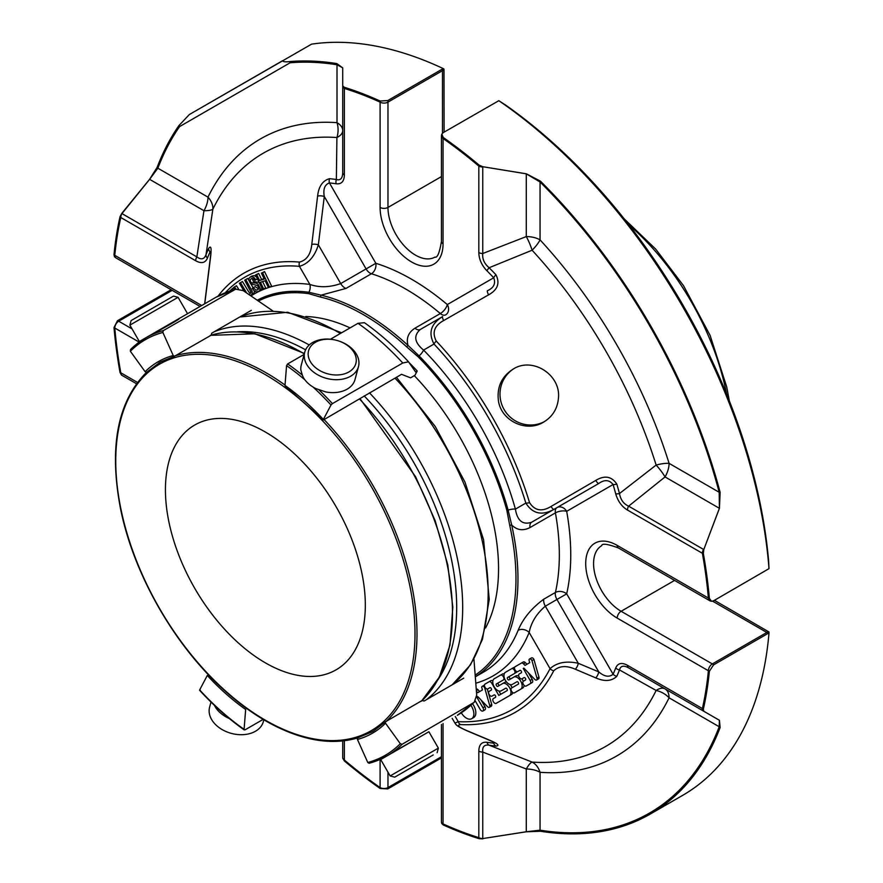<?xml version="1.0" encoding="UTF-8"?>
<svg xmlns="http://www.w3.org/2000/svg" width="883" height="883" viewBox="0 0 883 883"><rect width="100%" height="100%" fill="white"/><g stroke="black" fill="none" stroke-linecap="round" stroke-linejoin="round"><path stroke-width="1.32" d="M265.375 432.03A141.346 81.611 60 0 1 357.714 556.588A141.346 81.611 60 0 1 336.048 669.855A141.346 81.611 60 0 1 227.13 631.985A141.346 81.611 60 0 1 165.43 489.745A141.346 81.611 60 0 1 194.702 425.032A141.346 81.611 60 0 1 265.375 432.03M494.215 678.784L500.584 675.109A2.781 1.611 60 0 1 503.365 676.72A2.781 1.611 60 0 1 503.365 679.932L496.412 683.95A1.391 0.806 -120 0 0 496.412 685.55A1.391 0.806 -120 0 0 497.802 686.356L502.582 683.597A6.954 4.018 60 0 1 509.535 687.614A6.954 4.018 60 0 1 509.535 695.638L496.158 703.365A2.781 1.611 60 0 1 493.376 701.764A2.781 1.611 60 0 1 493.376 698.541L495.44 697.349A1.391 0.806 -120 0 0 495.44 695.749A1.391 0.806 -120 0 0 494.05 694.943L491.986 696.135A2.781 1.611 60 0 1 489.204 694.535A2.781 1.611 60 0 1 489.204 691.323L491.268 690.12A1.391 0.806 -120 0 0 491.268 688.519A1.391 0.806 -120 0 0 489.877 687.714L487.813 688.906A2.781 1.611 60 0 1 485.032 687.305A2.781 1.611 60 0 1 485.032 684.093L489.072 681.753A2.781 1.611 60 0 1 491.853 683.365L498.807 695.407L507.063 690.638A1.391 0.795 -120 0 0 507.063 689.038A1.391 0.795 -120 0 0 505.683 688.243L501.169 690.837A6.965 4.018 60 0 1 494.215 686.819A6.965 4.018 60 0 1 494.215 678.784M505.683 688.243L503.144 689.711A6.965 4.018 -120 0 0 503.144 689.711L501.169 690.837L503.144 689.711M505.396 672.327L511.665 668.707A2.781 1.611 60 0 1 514.447 670.318A2.781 1.611 60 0 1 514.447 673.53L507.593 677.482A1.391 0.806 -120 0 0 507.593 679.093A1.391 0.806 -120 0 0 508.983 679.899L513.751 677.14A6.954 4.018 60 0 1 520.716 681.157A6.954 4.018 60 0 1 520.716 689.193L514.359 692.857A2.781 1.611 60 0 1 511.577 691.257A2.781 1.611 60 0 1 511.577 688.045L518.321 684.137A1.391 0.806 -120 0 0 518.321 682.537A1.391 0.806 -120 0 0 516.941 681.742L512.361 684.38A6.965 4.018 60 0 1 505.396 680.363A6.965 4.018 60 0 1 505.396 672.327M516.941 681.742L514.325 683.243A6.965 4.018 -120 0 1 514.314 683.254M470.948 705.418A10.464 6.038 60 0 1 471.688 718.696A10.464 6.038 60 0 1 461.334 712.846M476.423 691.301L477.747 692.669L482.449 689.954L481.732 687.438A2.23 1.28 60 0 1 482.195 686.356A2.23 1.28 60 0 1 482.35 686.29A2.23 1.28 60 0 1 484.679 687.857L489.756 705.638A2.362 1.369 60 0 1 489.337 707.305A2.362 1.369 60 0 1 487.537 706.698L478.122 696.963A1.115 0.64 -120 0 0 477.273 697.967L482.946 707.78A2.781 1.611 60 0 1 482.946 710.992A2.781 1.611 60 0 1 480.164 709.391L475.297 700.959M529.005 660.142A2.23 1.28 60 0 1 529.458 659.071A2.23 1.28 60 0 1 529.623 659.005A2.23 1.28 60 0 1 531.952 660.594L536.985 678.221A2.362 1.369 60 0 1 536.599 680.009A2.362 1.369 60 0 1 534.811 679.413L523.851 668.1L523.255 668.442L530.186 680.462A2.815 1.623 60 0 1 530.186 683.718L526.169 686.036A2.781 1.611 60 0 1 523.387 684.435A2.781 1.611 60 0 1 523.387 681.223L525.451 680.02A1.391 0.806 -120 0 0 525.451 678.42A1.391 0.806 -120 0 0 524.061 677.614L521.996 678.806A2.781 1.611 60 0 1 519.215 677.206A2.781 1.611 60 0 1 519.215 673.994L521.279 672.791A1.391 0.806 -120 0 0 521.279 671.19A1.391 0.806 -120 0 0 519.888 670.385L517.824 671.577A2.781 1.611 60 0 1 515.043 669.976A2.781 1.611 60 0 1 515.043 666.764L521.356 663.111A2.815 1.623 60 0 1 523.498 663.839L524.999 665.396L529.723 662.669L529.005 660.142M443.089 68.51A423.343 244.414 -120 0 0 311.578 44.15L189.348 114.536L178.907 125.607A423.343 244.414 60 0 0 157.141 167.328A5.563 4.117 20.9 0 0 157.858 168.2L207.991 197.141A19.481 11.247 -60 0 1 203.951 210.717A19.481 4.713 -170.6 0 0 212.869 209.15A19.481 14.823 26.1 0 0 207.991 197.141A356.257 205.684 -120 0 1 337.008 122.649A19.481 14.823 -86.1 0 1 336.909 137.527A19.481 9.735 180 0 0 342.714 130.596A19.481 11.247 0 0 0 337.008 122.649L337.008 64.768A422.096 243.697 -120 0 0 290.132 62.77A5.563 4.382 -94.8 0 1 289.801 61.578A423.343 244.414 60 0 1 336.809 63.587A5.563 4.117 99.1 0 0 337.008 64.768L342.714 67.848L342.725 85.85L344.249 87.274A423.343 244.414 60 0 1 380.109 101.026L387.769 100.574L442.262 69.106A5.563 3.212 60 0 1 442.471 70.673A5.563 3.212 -0 0 0 443.983 69.073L443.089 68.51L442.262 69.106M540.451 181.158A5.563 1.932 -45.1 0 0 540.054 181.997L540.054 239.867A19.481 11.247 -0 0 0 526.279 236.578A19.481 4.713 -110.6 0 1 532.096 250.22A19.481 5.762 137.4 0 0 540.054 239.867A356.257 205.684 -120 0 1 669.082 463.354A19.481 5.762 -17.4 0 0 656.135 465.065A19.481 4.713 -129.4 0 1 665.054 476.93A19.481 11.247 120 0 0 669.082 463.354L719.204 492.295A422.096 243.697 -120 0 0 540.054 181.997L526.279 173.83A5.563 0.695 -79.8 0 0 526.29 173.785L540.451 181.158A423.343 244.414 60 0 1 720.131 492.361A5.563 1.932 165.1 0 1 719.204 492.295L719.391 508.299A5.563 0.695 -160.2 0 1 719.435 508.31L703.806 549.513L703.332 553.498A423.343 244.414 60 0 1 709.358 598.387L711.543 601.279L713.574 600.804L768.994 568.652A423.343 244.414 -120 0 0 498.818 100.695L505.429 104.945A419.094 241.964 -120 0 1 768.618 560.804L768.994 568.652M211.081 250.64L210.253 258.454A5.563 2.196 -172.7 0 1 210.452 257.991C211.71 248.222 211.103 245.044 208.631 248.465A311.699 179.955 -120 0 0 205.982 254.812A5.563 4.128 21.4 0 0 207.439 258.101C205.331 262.979 201.412 263.874 195.695 260.761A5.563 3.212 -60 0 1 196.854 256.887C201.169 260.01 204.216 259.326 205.982 254.812L212.869 209.15A342.483 197.737 60 0 1 336.909 137.527L336.357 179.536C340.452 180.662 342.582 178.377 342.714 172.671L342.714 67.848A5.563 5.132 180 0 0 342.714 67.848L336.809 63.587M178.907 125.607A5.563 4.382 34.8 0 0 179.569 126.6A422.096 243.697 -120 0 0 157.858 168.2L149.613 179.337L203.951 210.717L196.854 256.887L121.733 213.454L149.58 179.315A5.563 0.695 40.2 0 0 149.613 179.337L121.931 213.631A5.563 3.212 -60 0 0 120.783 217.516A422.096 243.697 -120 0 0 114.779 255.33A5.563 3.532 -174.5 0 1 114.006 254.657A423.343 244.414 60 0 1 120.022 216.732L121.733 213.454M526.29 831.797L540.451 831.245A5.563 4.117 99.1 0 1 540.054 830.186A422.096 243.697 -120 0 0 719.204 726.742L669.082 697.813A19.481 11.247 120 0 0 665.054 688.895A19.481 9.735 -60 0 0 656.135 690.462A19.481 14.823 -153.9 0 1 669.082 697.813A356.257 205.684 -120 0 1 540.054 772.305L540.054 830.186L526.279 831.753A5.563 0.695 79.8 0 0 526.29 831.797L482.747 838.574L526.279 831.753L526.279 769.005A19.481 11.247 180 0 1 540.054 772.305A19.481 14.823 93.9 0 0 532.096 762.073A19.481 4.713 -69.4 0 0 526.279 769.005L482.747 752.073A5.563 3.212 180 0 1 478.818 751.135C478.961 744.645 481.688 741.698 486.997 742.294A307.77 177.693 -120 0 0 493.729 743.166L493.023 741.941M768.994 633.012L768.961 631.963A5.563 3.212 120 0 0 766.819 632.46A5.563 3.212 60 0 1 768.067 633.42L768.994 633.012A423.343 244.414 -120 0 1 682.614 795.384L650.307 814.038A423.343 244.414 60 0 0 720.131 727.515A5.563 4.117 20.9 0 1 719.204 726.742L719.391 720.263L628.619 667.857C623.619 665.12 620.572 665.815 619.48 669.932L656.135 690.462A342.483 197.737 60 0 1 532.096 762.073L489.116 745.197C484.326 744.468 482.206 746.764 482.747 752.073L482.747 838.574A5.563 3.212 180 0 1 478.818 837.636A5.563 3.852 107.2 0 0 479.105 838.684A423.343 244.414 60 0 1 443.255 824.932L441.765 823.552A5.563 5.563 0 0 1 441.434 821.665A5.563 3.212 180 0 0 443.056 823.927A422.096 243.697 -120 0 0 478.818 837.636L478.818 751.135M445.705 314.823A8.068 6.589 60 0 0 447.317 304.569L493.729 277.77A5.563 1.766 136.3 0 1 495.937 274.734C500.131 283.123 497.681 289.834 488.586 294.845A5.563 1.126 -120 0 1 487.46 290.706C493.818 287.836 495.904 283.52 493.729 277.77A307.77 177.693 -120 0 0 486.997 270.86C481.71 265.364 478.983 259.271 478.818 252.571A5.563 3.212 180 0 0 482.747 253.509L526.279 236.578L526.279 173.83L482.802 166.721L526.29 173.785M488.586 294.845L443.63 320.573A5.563 1.192 -120 0 1 442.648 316.589L420.264 329.502C413.343 335.672 414.436 342.538 423.575 350.087A8.068 2.682 -44.5 0 1 419.094 355.915L407.979 345.363A217.03 125.309 -120 0 0 321.037 295.165L308.873 292.273A8.068 6.015 97.7 0 0 309.867 284.436C319.436 287.726 329.723 287.428 340.717 283.575L318.344 244.823C314.712 256.523 308.399 263.697 299.425 266.346A244.326 141.059 -120 0 0 225.353 292.648M475.794 683.21A225.099 129.967 -120 0 0 529.16 632.46C531.136 622.471 536.533 613.707 545.341 606.18L566.687 593.851A8.068 5.585 12.7 0 0 555.418 592.46A217.03 125.309 -120 0 0 555.418 512.88L530.043 527.537C523.133 531.08 517.019 530.23 511.687 524.988L508.111 510.087A8.068 2.682 -15.5 0 1 515.396 509.127C517.339 520.771 522.725 525.153 531.566 522.272L598.762 483.487A5.563 1.126 -120 0 1 595.738 480.44C604.612 475.076 611.643 476.301 616.831 484.127A5.563 1.766 -16.3 0 1 613.1 484.524C609.237 479.756 604.458 479.414 598.762 483.487L556.941 507.626A8.068 4.658 -120 0 0 555.418 512.88A8.068 3.499 169.9 0 1 566.687 511.323A8.068 6.589 60 0 0 556.941 507.626L553.939 509.359A5.563 1.192 -120 0 1 550.981 506.5L595.738 480.44M467.626 731.069A5.563 2.185 -67.1 0 0 468.089 731.135L488.586 739.744A5.563 2.196 -67.3 0 1 488.1 739.689L467.626 731.069C456.003 725.782 456.301 724.998 454.955 723.111L458.233 721.665A263.796 152.306 -120 0 0 550.054 668.652L529.16 632.46A8.068 6.015 22.3 0 0 518.133 630.33C523.012 618.553 531.577 608.166 543.807 599.16A8.068 4.658 60 0 0 545.341 606.18L578.31 663.299A5.563 2.185 112.9 0 1 575.319 669.226C566.312 665.285 559.127 665.804 553.74 670.782A5.563 4.26 27.3 0 1 550.054 668.652C556.952 662.471 566.367 660.683 578.31 663.299L598.762 671.897A5.563 2.196 112.7 0 1 595.738 677.879L575.319 669.226M455.264 716.51L458.233 721.665A5.563 4.26 92.7 0 0 460.551 724.59C456.334 725.142 458.84 727.316 468.089 731.135M500.771 694.27L498.895 691.014M492.846 681.047A2.781 1.611 -120 0 0 491.036 680.616L489.072 681.753L491.036 680.616M487.813 688.906L489.778 687.769M491.986 696.135L493.95 694.998M496.158 703.365L498.122 702.228A2.781 1.611 -120 0 0 498.122 702.228L511.5 694.502A6.954 4.018 -120 0 0 512.791 692.614M512.129 687.725A6.954 4.018 -120 0 0 510.142 684.579M506.765 682.261A6.954 4.018 -120 0 0 504.546 682.46L502.582 683.597L504.546 682.46M509.535 695.638L511.5 694.502L509.535 695.638M496.412 683.95L498.387 682.813A1.391 0.806 -120 0 0 498.376 684.413A1.391 0.806 -120 0 0 499.767 685.219M498.387 682.813L504.778 679.126M504.105 674.215A2.781 1.611 -120 0 0 502.548 673.972L500.584 675.109L502.548 673.972M514.359 692.857L516.323 691.72A2.781 1.611 -120 0 0 516.323 691.72L522.681 688.056A6.954 4.018 -120 0 0 524.105 685.374M523.31 681.268A6.954 4.018 -120 0 0 521.908 678.85M518.751 676.113A6.954 4.018 -120 0 0 515.727 676.003L513.751 677.14L515.727 676.003M520.716 689.193L522.681 688.056L520.716 689.193M507.593 677.482L509.557 676.356A1.391 0.806 -120 0 0 509.557 677.956A1.391 0.806 -120 0 0 510.948 678.762M509.557 676.356L516.423 672.393A2.781 1.611 -120 0 0 516.93 671.654M514.524 667.493A2.781 1.611 -120 0 0 513.641 667.57L511.665 668.707L513.641 667.57M514.447 673.53L516.423 672.393L514.447 673.53M512.361 684.38L514.325 683.243L512.361 684.38M471.688 718.696L473.663 717.559A10.464 6.038 -120 0 0 473.663 705.473A10.464 6.038 -120 0 0 472.626 703.872M482.35 686.29L484.326 685.153A2.23 1.28 -120 0 0 484.16 685.219A2.23 1.28 -120 0 0 484.016 685.329M479.712 691.532L477.99 689.755A2.23 1.28 -120 0 0 476.467 689.027L476.257 689.148M476.379 690.683L477.99 689.755M482.946 710.992L484.91 709.855A2.781 1.611 -120 0 0 484.91 706.643L481.092 700.042M489.337 707.305L491.301 706.168A2.362 1.369 -120 0 0 491.721 704.502L487.306 689.038M489.756 705.638L491.721 704.502M529.623 659.005L531.588 657.868A2.23 1.28 -120 0 0 531.434 657.934A2.23 1.28 -120 0 0 531.29 658.034M526.974 664.259L525.462 662.703A2.815 1.623 -120 0 0 523.321 661.974L521.356 663.111L523.321 661.974M517.824 671.577L519.789 670.44M521.996 678.806L523.961 677.669M528.133 684.91A2.781 1.611 -120 0 0 528.133 684.899L532.162 682.581A2.815 1.623 -120 0 0 532.162 679.325L528.365 672.747M526.169 686.036L528.133 684.899M530.186 683.718L532.162 682.581L530.186 683.718M523.255 668.442L523.851 668.1M536.599 680.009L538.564 678.884A2.362 1.369 -120 0 0 538.961 677.084L533.928 659.458A2.23 1.28 -120 0 0 531.588 657.868M536.985 678.221L538.961 677.084M531.952 660.594L533.928 659.458M210.452 257.991L204.779 303.653M229.768 290.96L232.361 288.675L233.421 290.253M263.719 289.061L262.527 289.447L255.529 274.977L256.721 274.602L259.602 280.551L264.282 279.061L261.412 273.123L262.604 272.748L269.591 287.207L268.399 287.582L265.11 280.772L260.419 282.251L263.719 289.061L265.684 287.924L262.604 281.567M254.801 280.441L253.134 278.675L251.291 278.642L250.132 279.933L250.474 281.644L251.467 282.759L256.07 283.101L257.946 284.061L260.121 288.244L259.834 290.297L258.697 291.467L256.236 291.876L254.105 290.728L252.284 288.377L253.266 287.748L255.993 290.088L257.759 289.812L258.774 287.891L257.516 285.507L250.684 283.896L248.73 280.066L249.05 278.167L250.353 276.986L252.295 276.754L254.205 277.759L255.816 279.812L254.801 280.441L257.428 278.896M244.017 291.169L239.436 283.255L240.496 282.637L246.688 293.001M248.487 294.227L249.779 293.995L250.927 292.085L244.69 280.187L245.761 279.569L252.097 291.136L252.273 293.73L250.64 295.706M234.668 289.425L233.542 287.637L234.547 286.909L235.916 289.094M250.982 295.937A225.099 129.967 -120 0 1 309.867 284.436L299.425 266.346A5.563 4.205 95.1 0 1 299.492 262.096C306.655 260.22 310.75 254.337 311.787 244.459A5.563 2.163 6.7 0 1 318.344 244.823L324.293 196.501L366.103 268.929A8.068 4.658 -120 0 0 371.412 273.752A8.068 5.585 107.3 0 0 375.838 263.3L340.717 283.575A8.068 4.658 60 0 0 346.037 288.41L321.037 295.165L320.319 297.008L308.697 293.653A217.008 125.287 -120 0 0 258.388 301.026M311.787 244.459L317.593 196.125A5.563 2.196 7.3 0 1 324.293 196.501C322.99 189.172 324.701 184.635 329.425 182.913L375.838 263.3A225.099 129.967 -120 0 1 447.317 304.569A8.068 3.499 -49.9 0 1 440.33 313.542A8.068 4.658 -120 0 0 445.606 314.867M329.525 178.664A5.563 4.183 96.1 0 0 329.425 182.913A307.77 177.693 -120 0 1 336.169 183.774A5.563 4.128 98.6 0 1 336.357 179.536A311.699 179.955 -120 0 0 329.525 178.664C322.626 180.662 318.653 186.479 317.593 196.125M336.169 183.774C341.467 184.37 344.204 181.423 344.348 174.933A5.563 3.212 0 0 1 342.714 172.671L342.714 86.159A5.563 3.212 0 0 0 344.348 88.432A5.563 3.852 -72.8 0 1 344.249 87.274M703.806 549.513L719.391 508.299L665.054 476.93L628.619 506.158A5.563 3.212 -60 0 0 627.46 510.043C621.764 506.588 617.857 501.169 615.716 493.818A5.563 1.898 -15.1 0 0 619.48 493.542L656.135 465.065A342.483 197.737 60 0 0 532.096 250.22L489.116 267.737A5.563 1.898 135.1 0 0 486.997 270.86M498.818 100.695L443.266 132.616L441.831 134.139L443.255 137.483A423.343 244.414 60 0 1 479.105 165.132A5.563 2.406 130.2 0 0 478.818 166.07A5.563 3.212 -0 0 0 482.747 167.008L482.747 253.509C482.195 258.973 484.314 263.708 489.116 267.737A311.699 179.955 -120 0 1 495.937 274.734M289.801 61.578L289.602 61.6C285.154 62.097 282.847 61.788 282.659 60.662L189.348 114.536M157.141 167.328L149.58 179.315M208.631 248.465A5.563 4.183 23.9 0 0 210.055 251.832A307.77 177.693 -120 0 0 207.439 258.101M342.725 757.978L342.736 758.221A5.563 5.563 0 0 1 342.714 757.735A5.563 3.962 180 0 0 342.725 757.978L344.249 760.826A5.563 2.406 -49.8 0 1 344.348 760.009A5.563 3.212 180 0 1 342.714 757.735L342.714 740.958M120.022 372.46L121.523 375.065A5.563 5.563 0 0 0 121.931 375.33A5.563 3.212 -60 0 1 120.783 372.781A5.563 2.406 169.8 0 1 120.022 372.46A423.343 244.414 60 0 1 114.006 327.571L117.461 320.728L171.125 289.745M121.733 375.198A5.563 3.962 -60 0 0 121.931 375.33L136.457 383.719L121.931 375.33M488.586 739.744C497.67 743.53 500.12 745.649 495.937 746.08A5.563 4.183 -83.9 0 1 493.729 743.166M482.802 838.85L479.105 838.684M650.307 814.038A423.343 244.414 60 0 1 540.451 831.245M720.131 727.515L719.435 720.285A5.563 5.132 -60 0 1 719.391 720.263L703.53 711.113A5.563 5 -60 0 0 703.806 711.256L719.435 720.285M768.067 633.42L713.574 664.888L709.358 671.301A423.343 244.414 60 0 1 703.332 709.226L703.806 711.256M703.332 709.226A5.563 3.852 -167.2 0 1 702.382 708.563A5.563 3.212 120 0 0 703.53 711.113L628.619 667.857A5.563 3.212 120 0 1 627.46 665.307C621.742 662.195 617.824 663.089 615.716 667.978A5.563 4.128 21.4 0 0 619.48 669.932A311.699 179.955 -120 0 1 616.831 676.279C611.665 681.257 604.634 681.786 595.738 677.879M543.807 599.16L555.418 592.46A8.068 4.658 -120 0 0 556.941 599.48L598.762 671.897C604.425 676.676 609.204 677.46 613.1 674.248A5.563 4.183 23.9 0 0 616.831 676.279M498.398 400.573C501.069 420.937 526.555 432.935 543.652 422.074C552.416 416.743 557.328 408.939 558.387 398.663C561.422 375.275 532.802 356.346 513.078 369.138C501.721 376.456 496.82 386.942 498.398 400.573M443.63 320.573C434.348 325.672 431.886 332.505 436.257 341.059A5.563 1.711 136.8 0 0 434.017 344.05C428.078 332.836 430.948 323.675 442.648 316.589L420.264 329.502A8.068 4.658 60 0 1 414.955 328.2C408.421 332.427 406.092 338.156 407.979 345.363L406.699 346.887A215.618 124.492 -120 0 0 320.319 297.008M553.939 509.359C541.985 515.937 532.626 513.851 525.838 503.089A5.563 1.711 -16.8 0 0 529.557 502.659C534.767 510.716 541.908 511.997 550.981 506.5M616.831 484.127A311.699 179.955 -120 0 1 619.48 493.542C620.561 499.69 623.597 503.895 628.619 506.158L703.53 549.414A5.563 3.212 120 0 0 702.382 553.288A5.563 2.406 -10.2 0 0 703.332 553.498M719.435 508.31L720.131 492.361M479.105 165.132L482.802 166.721M232.361 288.675L233.708 287.891M269.591 287.207L271.556 286.07L264.569 271.611L261.412 273.123M262.604 272.748L264.569 271.611M264.072 278.62L261.567 279.414L258.686 273.465L255.529 274.977M259.602 280.551L261.567 279.414M256.721 274.602L258.686 273.465M253.266 287.748L255.231 286.611L258.553 289.006M251.81 276.136L254.26 275.617L256.456 276.898M255.816 279.812L257.417 278.885M252.207 278.432L253.432 281.622L259.094 282.361M262.041 288.454L258.697 291.467M245.761 279.569L247.726 278.432L248.741 280.198M251.081 284.216L253.134 287.836M254.282 290.871L254.238 292.593L250.816 295.617M240.496 282.637L242.461 281.5L248.885 292.13L250.684 293.123M238.476 288.907L236.512 285.772L234.547 286.909M441.831 134.139A5.563 5.563 0 0 0 441.434 136.214A5.563 3.212 0 0 0 443.056 138.488A5.563 2.859 -55 0 1 443.255 137.483M380.109 101.026A5.563 3.532 114.5 0 0 380.098 102.141A5.563 3.212 0 0 0 387.968 102.141A5.563 3.212 -120 0 0 387.769 100.574M444.105 132.13L443.983 69.073M201.71 305.518L114.779 255.33A5.563 3.212 -60 0 0 115.927 257.88A5.563 5.563 0 0 1 114.459 256.644L114.006 254.657M114.006 327.571A5.563 2.859 -5 0 0 114.779 328.023A5.563 3.212 -60 0 1 118.708 321.213A5.563 3.212 -120 0 0 117.461 320.728M441.434 757.923L387.769 788.916L380.109 788.475A423.343 244.414 60 0 1 344.249 760.826M495.937 746.08A311.699 179.955 -120 0 1 489.116 745.197A5.563 4.128 -81.4 0 1 486.997 742.294M387.769 788.916A5.563 3.212 -120 0 0 387.968 787.581A5.563 3.212 180 0 1 380.098 787.581A5.563 2.859 125 0 0 380.109 788.475M768.961 631.963L714.402 600.319M475.297 676.797A217.03 125.309 -120 0 0 511.687 524.988L509.723 525.341L506.831 510.253L508.111 510.087A218.211 125.982 -120 0 0 419.094 355.915L418.31 356.931L406.699 346.887M308.697 293.653L308.873 292.273A218.211 125.982 -120 0 0 257.24 300.231M506.831 510.253A217.008 125.287 -120 0 0 418.31 356.931M475.175 675.131A215.618 124.492 -120 0 0 509.723 525.341M485.562 627.945A190.96 110.254 -120 0 0 498.542 568.751A190.96 110.254 -120 0 0 414.315 375.661M350.076 327.891A190.96 110.254 -120 0 0 305.75 316.511M323.575 419.866L401.544 374.315L410.573 377.847L414.999 375.22L417.218 371.026A172.373 99.525 -120 0 0 409.094 362.648M713.574 664.888A5.563 3.212 -120 0 0 712.316 663.928A5.563 3.212 120 0 0 708.387 670.749A5.563 3.532 5.5 0 0 709.358 671.301M709.358 598.387A5.563 2.859 175 0 1 708.387 598.045A5.563 3.212 120 0 0 709.535 600.595A5.563 5.563 0 0 0 711.543 601.279M349.536 347.107A24.481 17.318 -165 0 1 342.725 374.304A24.481 17.318 -165 0 1 308.366 356.379A24.481 17.318 -165 0 1 336.578 340.341A24.481 17.318 -165 0 1 349.536 347.107M129.878 325.132L178.079 297.306L173.521 296.092L131.103 320.573L129.878 325.132L139.348 341.522L145.507 337.968M433.233 754.921L394.723 777.161L433.233 754.921M336.831 340.408A27.826 19.68 -165 0 1 351.279 348.023A27.826 19.68 -165 0 1 358.487 366.577A27.826 19.68 -165 0 1 326.522 378.388A27.826 19.68 -165 0 1 304.734 352.185A27.826 19.68 -165 0 1 336.566 340.341L336.566 340.341M183.112 316.246L139.348 341.522M210.982 702.051L209.602 707.195A27.826 19.68 15 0 0 231.258 733.365A27.826 19.68 15 0 0 263.355 721.599L263.84 719.8M214.426 705.362A27.826 19.68 15 0 0 220.275 712.835A27.826 19.68 15 0 0 229.337 718.552M390.154 775.936L438.354 748.122L428.895 731.731L380.694 759.557L390.154 775.936L394.723 777.161M358.487 366.577L355.021 379.502A27.826 19.68 -165 0 1 325.628 391.909L315.75 388.542A27.826 19.68 -165 0 1 303.344 377.538L302.317 375.076A213.785 123.432 -120 0 0 287.659 363.928L304.138 354.414M302.317 375.076L300.838 369.922A27.826 19.68 -165 0 1 301.269 365.098L304.734 352.185M178.543 319.16L150.651 334.988C162.351 329.072 187.053 314.823 176.225 320.22M210.916 335.352L174.337 356.335L173.223 355.507L162.869 332.461L163.3 330.606A213.785 123.432 -120 0 0 145.651 337.88A213.785 123.432 -120 0 0 130.529 349.525L130.353 351.235L145.132 371.721L146.479 372.416L159.867 362.394M372.88 731.345L371.699 732.007A185.452 107.075 -120 0 0 372.836 731.367A185.452 107.075 -120 0 0 373.951 730.705L385.374 721.841L421.82 700.66M420.451 736.599L398.586 749.005M287.659 363.928L286.567 365.606L284.999 385.452A186.865 107.881 -120 0 1 323.366 419.48L330.993 404.999L332.416 403.619L402.78 363.001L408.52 361.82L415.584 371.964L417.218 371.026M364.414 322.703L358.012 323.31L330.43 339.238M364.436 322.714C379.778 333.52 394.447 346.522 408.432 361.71L408.52 361.82M284.999 385.452L285.518 386.114L284.999 385.452M163.3 330.606L235.684 289.149L243.222 290.628L272.891 310.959M130.529 349.525L145.651 337.88M174.337 356.335L160.949 361.787A185.452 107.075 -120 0 0 159.823 362.427A185.452 107.075 -120 0 0 158.697 363.09M159.823 362.427L160.949 361.787M244.999 729.866L244.083 729.347L244.999 729.866L263.156 719.38M199.657 689.954A212.373 122.616 -120 0 0 244.083 729.347L245.662 709.49A186.865 107.881 -120 0 1 207.284 675.473L199.657 689.954L200.242 690.175M422.184 700.451L424.094 701.036L463.718 678.155M386.997 755.914L369.138 763.276L367.781 762.493L357.438 739.446L357.505 737.934L371.699 732.007M372.836 731.367L373.951 730.705M387.052 755.881A213.785 123.432 -120 0 0 402.118 744.27L400.308 743.707L385.518 723.221L385.374 721.841M402.118 744.27L474.226 702.305L457.361 715.296A213.785 123.432 -120 0 0 472.482 703.641M473.939 659.182L476.71 695.031L474.226 702.305M211.269 335.143L211.721 333.2L251.346 310.319M513.641 368.818A30.607 30.165 -120 0 0 504.127 409.569A30.607 30.165 -120 0 0 544.138 421.787M179.039 125.43A5.563 4.547 -120 0 0 179.569 126.6L290.132 62.77A5.563 4.547 60 0 1 289.602 61.6M460.551 724.59A267.737 154.58 -120 0 0 553.74 670.782M491.853 683.365L492.824 682.802M482.946 707.78L484.91 706.643M477.273 697.967L478.443 697.294M523.498 663.839L525.462 662.703M530.186 680.462L532.162 679.325M120.022 216.732A5.563 3.852 12.8 0 0 120.783 217.516L195.695 260.761M299.492 262.096A248.255 143.333 -120 0 0 218.068 296.114M703.53 711.113L628.619 667.857M529.557 502.659A248.255 143.333 -120 0 0 436.257 341.059M525.838 503.089A244.326 141.059 -120 0 0 434.017 344.05L423.575 350.087A225.099 129.967 -120 0 1 515.396 509.127L525.838 503.089M598.762 483.487L531.566 522.272A8.068 4.658 -120 0 0 530.043 527.537M344.348 174.933L344.348 88.432A422.096 243.697 -120 0 1 380.098 102.141L380.098 207.45A44.514 25.706 -120 0 0 411.577 261.975A44.514 25.706 -120 0 0 443.056 243.796L443.056 138.488A422.096 243.697 -120 0 1 478.818 166.07L478.818 252.571M137.439 382.394L120.783 372.781A422.096 243.697 -120 0 1 114.779 328.023L139.161 342.107M210.772 253.057L210.055 251.832M443.255 824.932A5.563 3.532 -65.5 0 1 443.056 823.927L443.056 723.552M344.348 740.771L344.348 760.009A422.096 243.697 -120 0 0 380.098 787.581L380.098 759.424M627.46 510.043L702.382 553.288A422.096 243.697 -120 0 1 708.387 598.045L617.184 545.385A44.514 25.706 -120 0 0 585.705 563.564A44.514 25.706 -120 0 0 617.184 618.089L708.387 670.749A422.096 243.697 -120 0 1 702.382 708.563L627.46 665.307M615.716 493.818A307.77 177.693 -120 0 0 613.1 484.524L566.687 511.323A225.099 129.967 -120 0 1 566.687 593.851L613.1 674.248A307.77 177.693 -120 0 0 615.716 667.978M414.955 328.2L440.33 313.542A217.03 125.309 -120 0 0 371.412 273.752L346.037 288.41M475.308 676.853L483.299 672.228A217.03 125.309 -120 0 0 518.133 630.33M441.434 136.214L441.434 241.523A5.563 3.212 0 0 0 443.056 243.796M442.471 133.212L442.471 70.673L387.968 102.141L387.968 207.45A5.563 3.212 180 0 1 380.098 207.45M172.174 290.341L118.708 321.213L132.075 328.929M387.968 772.15L387.968 787.581L441.434 756.72M617.184 618.089A5.563 3.212 -60 0 1 621.113 611.279L712.316 663.928L766.819 632.46L712.658 601.191M617.184 545.385A5.563 3.212 120 0 0 618.332 547.935L709.535 600.595M441.434 176.589L387.968 207.45A38.951 22.494 -120 0 0 404.977 246.655A38.951 22.494 -120 0 0 434.988 257.085C437.35 258.057 439.502 252.869 441.434 241.523M674.579 580.407L621.113 611.279A38.951 22.494 -120 0 1 595.672 576.952A38.951 22.494 -120 0 1 601.643 545.727C602.018 543.2 607.581 543.939 618.332 547.935M726.588 394.017A190.684 110.088 -120 0 0 628.862 224.746M364.171 395.893A208.774 120.541 60 0 1 451.666 560.429A208.774 120.541 60 0 1 437.99 679.689M237.163 331.831A208.774 120.541 60 0 1 305.606 349.811M120.85 508.718A211.6 122.163 60 0 1 304.105 402.924A211.6 122.163 60 0 1 371.18 730.694A211.6 122.163 60 0 1 120.85 508.718M359.558 399.039A213.013 122.98 60 0 1 421.39 701.212M324.072 419.524A213.013 122.98 60 0 1 385.915 721.698M402.78 363.001A213.785 123.432 -120 0 0 358.012 323.31M332.416 403.619A213.785 123.432 -120 0 0 318.553 389.469M330.993 404.999A212.373 122.616 -120 0 0 313.079 387.052M304.856 379.778A212.373 122.616 -120 0 0 286.567 365.606M210.209 335.441A213.013 122.98 60 0 1 304.282 353.873M174.735 355.926A213.013 122.98 60 0 1 285.032 385.054M233.664 289.988A213.785 123.432 -120 0 0 216.015 297.251L235.673 289.149M162.869 332.461A212.373 122.616 -120 0 0 130.353 351.235M173.223 355.507A186.865 107.881 -120 0 0 145.132 371.721M357.438 739.446A186.865 107.881 -120 0 0 385.518 723.221M367.781 762.493A212.373 122.616 -120 0 0 400.308 743.707M369.359 763.188A213.785 123.432 -120 0 0 386.953 755.947M369.469 392.836A213.013 122.98 60 0 1 457.56 559.469A213.013 122.98 60 0 1 426.5 699.645M214.127 331.809A213.013 122.98 60 0 1 309.249 344.966M451.986 684.932A213.013 122.98 -120 0 0 483.045 544.756A213.013 122.98 -120 0 0 394.955 378.123M340.363 333.498A213.013 122.98 -120 0 0 239.613 317.096M482.195 686.356L484.16 685.219M529.458 659.071L531.434 657.934M454.955 723.111L452.162 718.298M210.253 258.454L204.657 303.818M488.1 739.689L495.275 742.868M252.052 275.993L250.088 277.13M115.927 257.88L200.077 306.456M441.434 724.49L441.434 821.665M729.336 400.882L726.72 386.942L710.087 335.363L683.486 285.628L655.661 249.061L624.281 218.929M178.079 297.306L187.538 313.697M437.129 752.68L438.354 748.122M323.321 419.855L285.198 386.048M179.094 318.575L216.015 297.251M244.282 729.932C228.774 719.016 213.885 705.815 199.613 690.318M210.408 335.363L254.889 333.785L304.392 353.454M360.121 398.818L415.617 476.776L435.164 520.705L447.791 564.91L452.813 607.129L449.977 645.142L439.392 677.029L421.555 701.091M357.825 737.89C333.012 745.197 305.22 741.124 274.458 725.638C256.898 716.665 239.712 704.446 222.88 688.983C173.532 644.115 133.344 573.255 120.463 508.431C108.819 446.842 117.549 401.423 146.677 372.162M452.151 684.833L470.518 664.822L482.471 639.325L489.237 599.402L483.597 539.8L464.999 482.14L435.264 426.522L396.434 377.262M341.611 332.781L287.748 312.262L239.779 316.997"/></g></svg>
